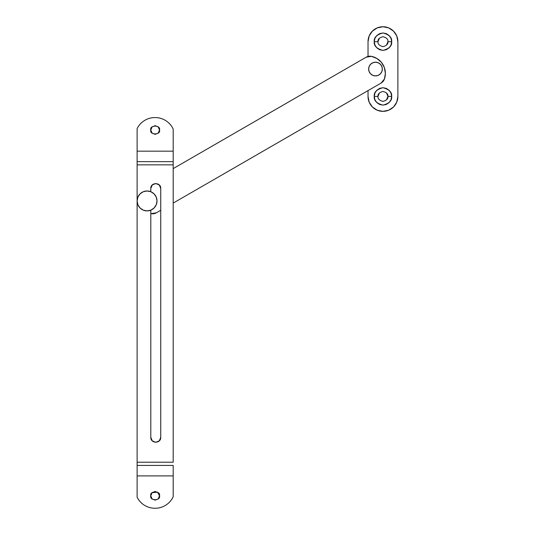 <?xml version="1.0" encoding="UTF-8"?>
<svg xmlns="http://www.w3.org/2000/svg" width="535" height="535" viewBox="0 0 535 535"><rect width="100%" height="100%" fill="white"/><g stroke="black" fill="none" stroke-linecap="round" stroke-linejoin="round"><path stroke-width="0.8" d="M152.074 133.095L155.15 134.372L152.074 133.095L150.796 130.018C149.252 124.849 161.055 124.849 159.504 130.018C161.055 124.849 149.252 124.849 150.796 130.018L152.074 126.935L155.15 125.665L158.233 126.935L159.504 130.018L158.233 133.095L155.15 134.372L158.233 133.095M150.796 495.811C149.252 490.635 161.055 490.635 159.504 495.811L157.504 492.14L152.074 492.728L150.796 495.811L152.074 492.728L155.15 491.451L158.233 492.728L159.504 495.811L158.233 498.887L155.15 500.165L152.074 498.887L150.796 495.811C149.252 500.981 161.055 500.981 159.504 495.811C161.055 500.981 149.252 500.981 150.796 495.811L152.074 492.728M154.715 117.573A19.909 19.909 0 0 0 137.114 128.614A19.909 19.909 0 0 1 154.715 117.573L155.15 117.573L154.715 117.573C150.977 117.62 147.526 118.63 144.356 120.616C141.193 122.602 138.779 125.27 137.114 128.614L137.114 151.171L173.193 151.171L173.193 129.069C171.554 125.564 169.107 122.769 165.843 120.689C162.587 118.616 159.022 117.573 155.15 117.573A19.909 19.909 0 0 1 173.193 129.069L173.193 151.171L137.114 151.171L137.114 161.644L173.193 161.644L173.193 151.171L173.193 161.644L137.114 161.644L137.114 164.854L173.193 164.854L173.193 161.644L173.193 164.854L137.114 164.854L137.114 462.213L173.193 462.213L173.193 164.854L173.193 462.213L137.114 462.213L137.114 475.903L173.193 475.903L173.193 465.423L137.114 465.423L173.193 465.423L173.193 475.903L137.114 475.903L137.114 497.209C138.779 500.559 141.193 503.228 144.356 505.207C147.526 507.193 150.977 508.21 154.715 508.25L155.15 508.25C159.022 508.25 162.587 507.213 165.843 505.134C169.107 503.054 171.554 500.265 173.193 496.761L173.193 475.903L173.193 496.761A19.909 19.909 0 0 1 155.15 508.25L154.715 508.25L155.15 508.25A19.909 19.909 0 0 0 173.193 496.761M159.29 440.853L160.747 437.329L159.29 440.853L155.772 442.311L152.254 440.853L150.796 437.329L150.796 210.161L150.796 437.329C150.522 443.749 161.022 443.749 160.747 437.329C161.022 443.749 150.522 443.749 150.796 437.329M152.254 184.976L150.796 188.494L152.254 184.976L155.772 183.518L159.29 184.976L160.747 188.494L160.747 437.329L160.747 188.494C161.022 182.074 150.522 182.074 150.796 188.494L150.796 190.413L150.796 188.494C150.522 182.074 161.022 182.074 160.747 188.494M150.643 191.65L150.796 190.413A4.976 4.976 0 0 1 150.643 191.65M137.114 128.614L137.114 497.209A19.909 19.909 0 0 0 154.715 508.25M159.504 130.018C161.055 135.188 149.252 135.188 150.796 130.018C149.252 135.188 161.055 135.188 159.504 130.018M150.796 190.413L150.796 188.494M173.193 129.069A19.909 19.909 0 0 0 155.15 117.573M173.193 168.612L366.187 57.185A7.463 7.463 0 0 1 371.397 56.335A17.421 17.421 0 0 1 385.367 73.409A17.421 17.421 0 0 0 371.397 56.335L376.934 58.482L381.428 62.374L384.357 67.55L385.367 73.409A17.421 17.421 0 0 1 384.458 78.959A7.463 7.463 0 0 1 381.121 83.045L173.193 203.093L381.121 83.045L384.458 78.959L385.367 73.409M151.164 213.659L156.36 212.81L160.747 210.275L156.36 212.81A7.463 7.463 0 0 1 151.164 213.659L150.796 213.579M366.187 57.185L371.397 56.335M377.984 41.683C377.697 39.329 379.355 37.671 382.96 36.701C386.558 37.671 388.216 39.329 387.935 41.683C388.216 39.329 386.558 37.671 382.96 36.701C379.355 37.671 377.697 39.329 377.984 41.683L374.253 41.683C373.758 37.564 376.66 34.661 382.96 32.969C389.259 34.661 392.162 37.564 391.667 41.683L387.935 41.683L391.667 41.683L391.005 38.346L389.119 35.524L386.29 33.631L382.96 32.969L379.623 33.631L376.8 35.524L374.915 38.346L374.253 41.683L374.915 45.014L376.8 47.836L379.623 49.728L382.96 50.39L386.29 49.728L389.119 47.836L391.005 45.014L391.667 41.683C392.162 45.796 389.259 48.698 382.96 50.39C376.66 48.698 373.758 45.796 374.253 41.683L377.984 41.683C377.697 44.03 379.355 45.689 382.96 46.659C386.558 45.689 388.216 44.03 387.935 41.683C388.216 44.03 386.558 45.689 382.96 46.659C379.355 45.689 377.697 44.03 377.984 41.683L379.442 38.159M379.442 92.903L377.984 96.427C377.697 94.073 379.355 92.415 382.96 91.445C386.558 92.415 388.216 94.073 387.935 96.427C388.216 94.073 386.558 92.415 382.96 91.445C379.355 92.415 377.697 94.073 377.984 96.427L374.253 96.427C373.758 92.308 376.66 89.405 382.96 87.713C389.259 89.405 392.162 92.308 391.667 96.427L387.935 96.427L386.477 92.903M386.477 99.945L387.935 96.427L391.667 96.427L391.005 93.09L389.119 90.268L386.29 88.375L382.96 87.713L379.623 88.375L376.8 90.268L374.915 93.09L374.253 96.427L374.915 99.757L376.8 102.58L379.623 104.472L382.96 105.134L386.29 104.472L389.119 102.58L391.005 99.757L391.667 96.427C392.162 100.54 389.259 103.442 382.96 105.134C376.66 103.442 373.758 100.54 374.253 96.427L377.984 96.427C377.697 98.774 379.355 100.433 382.96 101.403C386.558 100.433 388.216 98.774 387.935 96.427C388.216 98.774 386.558 100.433 382.96 101.403C379.355 100.433 377.697 98.774 377.984 96.427M386.477 45.201L387.935 41.683M368.026 56.416L368.026 41.683L368.026 56.416L368.026 41.683L369.163 35.965L372.4 31.124L377.249 27.887L382.96 26.75L388.671 27.887L393.519 31.124L396.749 35.965L397.886 41.683L397.886 96.427L396.749 102.138L393.519 106.98L388.671 110.217L382.96 111.354L377.249 110.217L372.4 106.98L369.163 102.138L368.026 96.427L368.026 90.602M397.886 41.683L397.886 96.427L397.886 41.683A14.933 14.933 0 0 0 382.96 26.75A14.933 14.933 0 0 0 368.026 41.683A14.933 14.933 0 0 1 382.96 26.75A14.933 14.933 0 0 1 397.886 41.683M397.886 96.427A14.933 14.933 0 0 1 382.96 111.354A14.933 14.933 0 0 1 368.026 96.427M143.253 210.135L147.065 210.89L150.877 210.135L154.1 207.975L156.26 204.745L157.016 200.939A9.951 9.951 0 0 1 147.065 210.89A9.951 9.951 0 0 1 137.114 200.939L137.869 204.745L140.03 207.975L143.253 210.135A9.951 9.951 0 0 0 157.016 200.939L156.26 197.127L154.1 193.897L150.877 191.737L147.065 190.982L143.253 191.737L140.03 193.897L137.869 197.127L137.114 200.939A9.951 9.951 0 0 1 147.065 190.982A9.951 9.951 0 0 1 157.016 200.939A9.951 9.951 0 0 0 147.065 190.982A9.951 9.951 0 0 0 137.114 200.939M380.332 73.89L381.816 71.67L382.338 69.055A6.841 6.841 0 0 1 375.496 75.896A6.841 6.841 0 0 1 368.648 69.055L369.17 71.67L370.655 73.89L372.875 75.375L375.496 75.896L378.111 75.375L380.332 73.89A6.841 6.841 0 0 0 382.338 69.055L381.816 66.434L380.332 64.213L378.111 62.729L375.496 62.207L372.875 62.729L370.655 64.213L369.17 66.434L368.648 69.055A6.841 6.841 0 0 1 375.496 62.207A6.841 6.841 0 0 1 382.338 69.055A6.841 6.841 0 0 0 375.496 62.207A6.841 6.841 0 0 0 368.648 69.055"/></g></svg>
